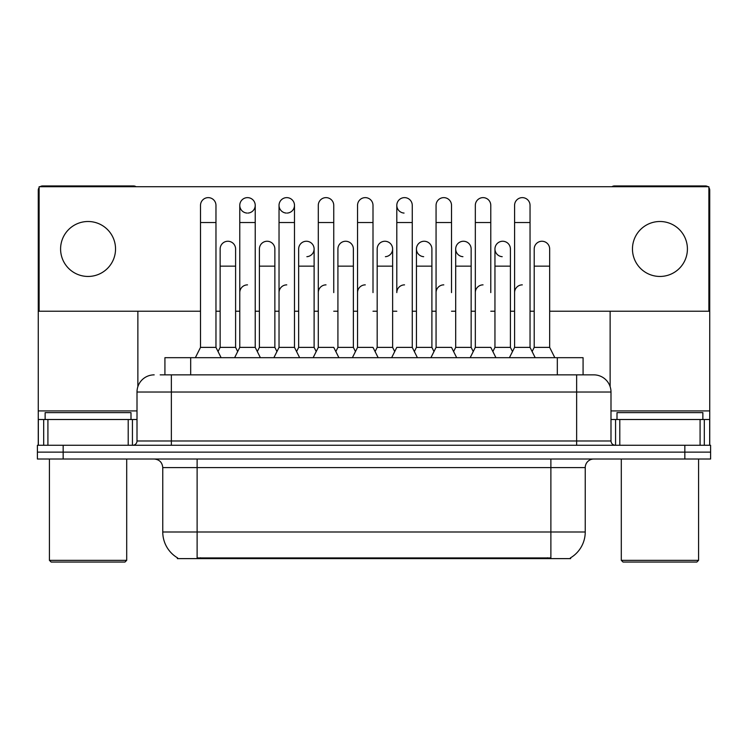 <?xml version="1.0" encoding="UTF-8"?>
<svg xmlns="http://www.w3.org/2000/svg" width="748" height="748" viewBox="0 0 748 748"><rect width="100%" height="100%" fill="white"/><g stroke="black" fill="none" stroke-linecap="round" stroke-linejoin="round"><path stroke-width="1.12" d="M164.925 374.86L164.925 357.684L583.075 357.684L583.075 374.86M570.64 557.774L570.64 558.616L177.36 558.616L177.36 557.774M177.622 557.924A30.051 30.051 0 0 1 162.765 531.996L197.117 531.996L197.117 557.924L550.883 557.924L550.883 531.996L585.235 531.996L585.235 467.594A8.583 8.583 0 0 1 593.819 459.01M162.765 531.996L162.765 467.594C162.26 462.376 159.399 459.515 154.182 459.01M570.378 557.924A30.051 30.051 0 0 0 585.235 531.996M63.159 445.266L710.6 445.266L710.6 452.138L37.4 452.138L37.4 459.01L63.159 459.01L63.159 452.138L37.4 452.138L37.4 445.266L63.159 445.266L63.159 452.138L710.6 452.138L710.6 459.01L63.159 459.01M160.586 374.86L587.806 374.86M160.194 374.86L171.357 374.86L171.357 392.036L137.006 392.036L137.006 440.974A4.292 4.292 0 0 1 132.714 445.266M154.182 374.86A17.176 17.176 0 0 0 137.006 392.036M610.994 392.036L576.643 392.036L576.643 374.86L593.819 374.86A17.176 17.176 0 0 1 610.994 392.036L610.994 440.974C611.228 443.564 612.659 444.995 615.286 445.266M509.425 357.684L514.587 347.381L530.042 347.381L535.194 357.684M530.042 347.381L530.042 205.354A7.732 7.732 0 0 0 522.31 197.631A7.732 7.732 0 0 1 522.796 197.64M514.587 347.381L514.587 222.53L530.042 222.53M514.587 222.53L514.587 205.354A7.732 7.732 0 0 1 522.31 197.631M532.127 351.551L534.212 347.381L549.668 347.381L554.82 357.684M549.668 347.381L549.668 248.981A7.732 7.732 0 0 0 542.422 241.267A7.732 7.732 0 0 1 549.668 248.981M534.212 347.381L534.212 266.148L549.668 266.148M534.212 266.148L534.212 248.981A7.732 7.732 0 0 1 542.422 241.267M514.587 292.599A7.732 7.732 0 0 1 522.31 284.866M470.174 357.684L475.326 347.381L490.781 347.381L495.933 357.684M490.781 292.599L490.781 205.354A7.732 7.732 0 0 0 483.049 197.631A7.732 7.732 0 0 1 483.535 197.64M475.326 347.381L475.326 222.53L490.781 222.53M475.326 222.53L475.326 205.354A7.732 7.732 0 0 1 483.049 197.631M430.913 357.684L436.065 347.381L451.521 347.381L456.673 357.684M451.521 292.599L451.521 205.354A7.732 7.732 0 0 0 443.788 197.631A7.732 7.732 0 0 1 444.275 197.64M391.653 357.684L396.805 347.381L412.26 347.381L414.345 351.551L416.44 347.381L431.895 347.381L433.98 351.551L436.065 347.381L436.065 222.53L451.521 222.53M436.065 222.53L436.065 205.354A7.732 7.732 0 0 1 443.788 197.631M404.537 284.866A7.732 7.732 0 0 0 396.805 292.599L396.805 222.53L412.26 222.53L412.26 347.381L417.412 357.684M396.805 222.53L396.805 205.354A7.732 7.732 0 0 1 405.023 197.64A7.732 7.732 0 0 1 412.26 205.354L412.26 222.53M352.392 357.684L357.544 347.381L373 347.381L378.151 357.684M373 292.599L373 205.354A7.732 7.732 0 0 0 365.276 197.631A7.732 7.732 0 0 1 365.763 197.64M335.833 351.551L337.918 347.381L353.374 347.381L355.459 351.551L357.544 347.381L357.544 222.53L373 222.53M357.544 222.53L357.544 205.354A7.732 7.732 0 0 1 365.276 197.631M492.867 351.551L494.952 347.381L510.407 347.381L512.492 351.551M510.407 347.381L510.407 248.981A7.732 7.732 0 0 0 503.17 241.267A7.732 7.732 0 0 1 510.407 248.981M494.952 347.381L494.952 266.148L510.407 266.148M494.952 266.148L494.952 248.981A7.732 7.732 0 0 1 503.17 241.267M453.606 351.551L455.691 347.381L471.147 347.381L473.241 351.551M471.147 347.381L471.147 248.981A7.732 7.732 0 0 0 463.91 241.267A7.732 7.732 0 0 1 471.147 248.981M455.691 347.381L455.691 266.148L471.147 266.148M455.691 266.148L455.691 248.981A7.732 7.732 0 0 1 463.91 241.267M431.895 347.381L431.895 248.981A7.732 7.732 0 0 0 424.649 241.267A7.732 7.732 0 0 1 431.895 248.981M416.44 347.381L416.44 266.148L431.895 266.148M416.44 266.148L416.44 248.981A7.732 7.732 0 0 1 424.649 241.267M475.326 292.599A7.732 7.732 0 0 1 483.049 284.866M128.207 445.266L128.207 419.506L47.919 419.506L47.919 445.266M136.033 186.72A4.292 4.292 0 0 0 133.574 185.953L42.552 185.953A4.292 4.292 0 0 0 40.093 186.72M39.12 187.664A4.292 4.292 0 0 0 38.26 190.244L38.26 419.506L47.919 419.506M137.866 311.233L137.866 386.669M128.207 419.506L137.006 419.506M38.26 445.266L38.26 419.506M700.081 445.266L700.081 419.506L619.793 419.506L619.793 445.266M709.74 445.266L709.74 419.506L709.74 445.266M707.907 186.72A4.292 4.292 0 0 0 705.448 185.953L614.426 185.953A4.292 4.292 0 0 0 611.967 186.72M610.134 311.233L610.134 386.669M708.88 187.664A4.292 4.292 0 0 1 709.74 190.244L709.74 419.506L704.307 419.506L704.307 445.266M610.994 419.506L619.793 419.506M700.081 419.506L704.307 419.506M130.994 419.506L130.994 412.644L45.132 412.644L45.132 419.506M49.424 459.01L49.424 560.336L126.702 560.336L126.702 459.01M126.702 560.336L124.981 562.047L51.135 562.047L49.424 560.336M702.868 419.506L702.868 412.644L617.006 412.644L617.006 419.506M621.298 459.01L621.298 560.336L698.576 560.336L698.576 459.01M698.576 560.336L696.865 562.047L623.019 562.047L621.298 560.336M260.379 357.684L255.227 347.381L239.771 347.381L239.771 205.354A7.732 7.732 0 0 1 247.504 197.631A7.732 7.732 0 0 0 239.771 205.111A7.732 7.732 0 0 0 247.018 213.068M299.639 357.684L294.488 347.381L279.032 347.381L279.032 205.354A7.732 7.732 0 0 1 286.755 197.631A7.732 7.732 0 0 0 279.032 205.111A7.732 7.732 0 0 0 286.269 213.068M424.163 241.249A7.732 7.732 0 0 0 416.44 248.738A7.732 7.732 0 0 0 423.677 256.686M463.423 241.249A7.732 7.732 0 0 0 455.7 248.738A7.732 7.732 0 0 0 462.937 256.686M502.684 241.249A7.732 7.732 0 0 0 494.961 248.738A7.732 7.732 0 0 0 502.198 256.686M405.023 197.64A7.732 7.732 0 0 0 396.814 205.111A7.732 7.732 0 0 0 404.051 213.068M659.942 221.502A27.48 27.48 0 0 0 632.462 248.981A27.48 27.48 0 0 0 659.942 276.451A27.48 27.48 0 0 0 687.412 248.981A27.48 27.48 0 0 0 659.942 221.502M88.058 221.502A27.48 27.48 0 0 0 60.588 248.981A27.48 27.48 0 0 0 88.058 276.451A27.48 27.48 0 0 0 115.538 248.981A27.48 27.48 0 0 0 88.058 221.502M306.876 256.686A7.732 7.732 0 0 0 314.113 248.981A7.732 7.732 0 0 0 306.876 241.267A7.732 7.732 0 0 1 314.113 248.981L314.113 347.381L316.198 351.551L318.293 347.381L333.748 347.381L338.9 357.684M287.241 213.068A7.732 7.732 0 0 0 294.488 205.354A7.732 7.732 0 0 0 286.755 197.631A7.732 7.732 0 0 1 287.241 197.64M385.388 256.686A7.732 7.732 0 0 0 392.635 248.981A7.732 7.732 0 0 0 385.388 241.267A7.732 7.732 0 0 1 392.635 248.981L392.635 347.381L394.72 351.551M549.668 311.233L708.88 311.233L708.88 186.72L39.12 186.72L39.12 311.233L200.511 311.233M215.966 311.233L220.146 311.233M235.601 311.233L239.771 311.233M255.227 311.233L259.397 311.233M274.862 311.233L279.032 311.233M294.488 311.233L298.658 311.233M314.113 311.233L318.293 311.233M333.748 311.233L337.918 311.233M353.374 311.233L357.544 311.233M373 311.233L377.179 311.233M392.635 311.233L396.805 311.233M412.26 311.233L416.44 311.233M431.895 311.233L436.065 311.233M451.521 311.233L455.691 311.233M471.147 311.233L475.326 311.233M490.781 311.233L494.952 311.233M510.407 311.233L514.587 311.233M530.042 311.233L534.212 311.233M247.99 213.068A7.732 7.732 0 0 0 255.227 205.354A7.732 7.732 0 0 0 247.504 197.631A7.732 7.732 0 0 1 247.99 197.64M375.094 351.551L377.179 347.381L392.635 347.381M377.179 347.381L377.179 266.148L392.635 266.148M377.179 266.148L377.179 248.981A7.732 7.732 0 0 1 385.388 241.267M436.065 292.599A7.732 7.732 0 0 1 443.788 284.866M412.26 347.381L412.26 292.599M357.544 347.381L357.544 292.599A7.732 7.732 0 0 1 365.276 284.866M333.748 292.599L333.748 222.53L318.293 222.53L318.293 347.381L313.141 357.684M318.293 222.53L318.293 205.354A7.732 7.732 0 0 1 326.502 197.64A7.732 7.732 0 0 1 333.748 205.354L333.748 222.53M257.312 351.551L259.397 347.381L274.862 347.381L276.947 351.551L279.032 347.381L273.88 357.684M314.113 347.381L298.658 347.381L296.573 351.551L294.488 347.381L294.488 205.354M239.771 347.381L234.62 357.684M255.227 347.381L255.227 205.354M195.359 357.684L200.511 347.381L215.966 347.381L221.118 357.684M215.966 347.381L215.966 205.354A7.732 7.732 0 0 0 208.243 197.631A7.732 7.732 0 0 1 208.729 197.64M200.511 347.381L200.511 222.53L215.966 222.53M200.511 222.53L200.511 205.354A7.732 7.732 0 0 1 208.243 197.631M353.374 347.381L353.374 248.981A7.732 7.732 0 0 0 346.128 241.267A7.732 7.732 0 0 1 353.374 248.981M337.918 347.381L337.918 266.148L353.374 266.148M337.918 266.148L337.918 248.981A7.732 7.732 0 0 1 346.128 241.267M298.658 347.381L298.658 266.148L314.113 266.148M298.658 266.148L298.658 248.981A7.732 7.732 0 0 1 306.876 241.267M274.862 347.381L274.862 248.981A7.732 7.732 0 0 0 267.616 241.267A7.732 7.732 0 0 1 274.862 248.981M259.397 347.381L259.397 266.148L274.862 266.148M259.397 266.148L259.397 248.981A7.732 7.732 0 0 1 267.616 241.267M218.061 351.551L220.146 347.381L235.601 347.381L237.686 351.551M235.601 347.381L235.601 248.981A7.732 7.732 0 0 0 228.355 241.267A7.732 7.732 0 0 1 235.601 248.981M220.146 347.381L220.146 266.148L235.601 266.148M220.146 266.148L220.146 248.981A7.732 7.732 0 0 1 228.355 241.267M318.293 347.381L318.293 292.599A7.732 7.732 0 0 1 326.016 284.866M294.488 347.381L294.488 292.599M279.032 292.599A7.732 7.732 0 0 1 286.755 284.866M239.771 292.599A7.732 7.732 0 0 1 247.504 284.866M547.452 558.616L547.452 557.774M200.548 558.616L200.548 557.774M190.684 374.86L190.684 357.684M557.316 374.86L557.316 357.684M550.883 459.01L550.883 467.594L162.765 467.594M585.235 467.594L550.883 467.594L550.883 531.996L197.117 531.996L197.117 459.01M684.841 459.01L684.841 445.266M171.357 445.266L171.357 440.974L610.994 440.974M137.006 440.974L171.357 440.974L171.357 392.036L576.643 392.036L576.643 445.266M137.006 410.923L38.26 410.923M132.433 419.506L132.433 445.266M38.326 419.506L38.326 445.266M43.693 445.266L43.693 419.506M709.74 410.923L610.994 410.923M709.674 445.266L709.674 419.506M615.567 445.266L615.567 419.506M326.016 197.631A7.732 7.732 0 0 1 326.502 197.64M279.032 222.53L294.488 222.53M239.771 222.53L255.227 222.53"/></g></svg>
